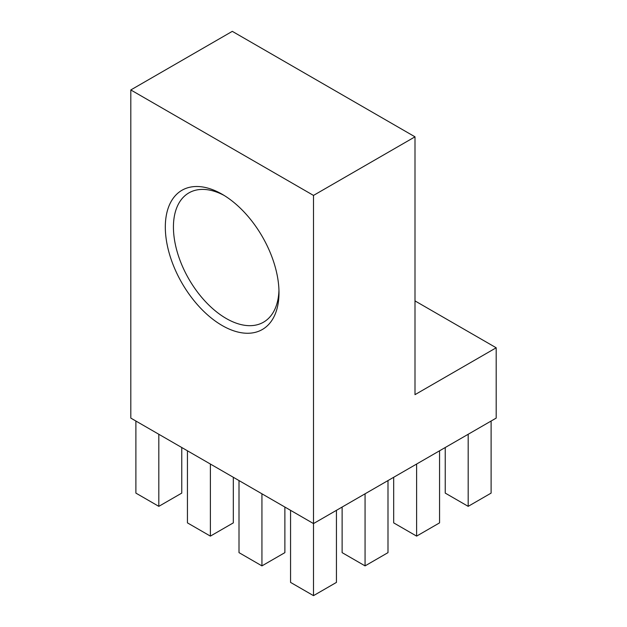<?xml version="1.0" encoding="UTF-8"?>
<svg xmlns="http://www.w3.org/2000/svg" width="627" height="627" viewBox="0 0 627 627"><rect width="100%" height="100%" fill="white"/><g stroke="black" fill="none" stroke-linecap="round" stroke-linejoin="round"><path stroke-width="0.94" d="M414.996 136.827L313.5 195.42L130.808 89.951L232.303 31.35L414.996 136.827L414.996 394.657L496.192 347.781L414.996 300.905M496.192 347.781L496.192 418.099L313.5 523.576L130.808 418.099L130.808 89.951M278.952 290.285A74.637 43.091 60 0 1 263.536 322.176A74.637 43.091 60 0 1 188.892 279.086A74.637 43.091 60 0 1 188.892 192.897A74.637 43.091 60 0 1 224.223 195.491M222.154 194.252L222.154 194.252A80.381 46.406 60 0 1 278.991 292.699A80.381 46.406 60 0 1 222.154 325.515A80.381 46.406 60 0 1 165.316 227.068A80.381 46.406 60 0 1 222.154 194.252M313.5 195.42L313.5 595.65L336.44 582.405L336.44 510.331M468.181 434.268L468.181 506.35L445.241 493.104L445.241 447.513M468.181 506.35L491.113 493.104L491.113 421.031M416.618 464.043L416.618 536.116L393.678 522.871L393.678 477.28M416.618 536.116L439.558 522.871L439.558 450.797M365.063 493.81L365.063 565.883L342.123 552.638L342.123 507.047M365.063 565.883L387.995 552.638L387.995 480.564M158.819 434.268L158.819 506.35L135.887 493.104L135.887 421.031M158.819 506.35L181.759 493.104L181.759 447.513M210.382 464.043L210.382 536.116L187.442 522.871L187.442 450.797M210.382 536.116L233.322 522.871L233.322 477.28M261.937 493.81L261.937 565.883L239.005 552.638L239.005 480.564M261.937 565.883L284.877 552.638L284.877 507.047M313.5 595.65L290.56 582.405L290.56 510.331"/></g></svg>
